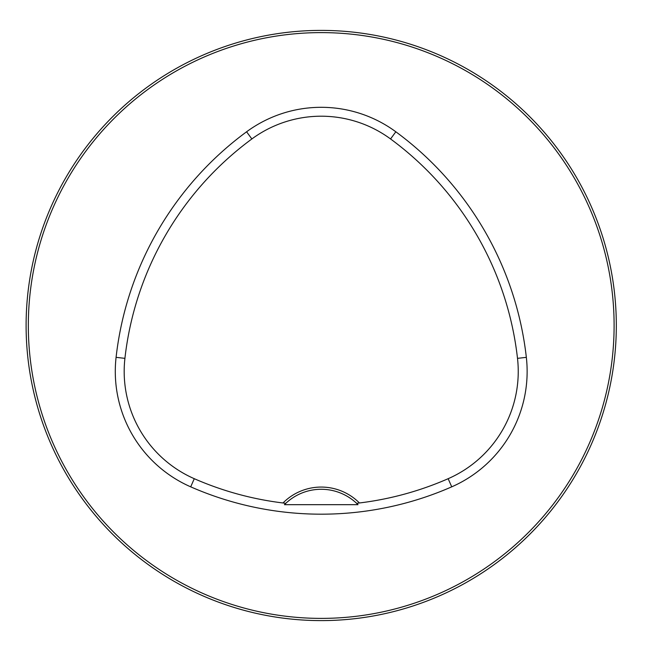 <?xml version="1.0" encoding="UTF-8"?>
<svg xmlns="http://www.w3.org/2000/svg" width="651" height="651" viewBox="0 0 651 651"><rect width="100%" height="100%" fill="white"/><g stroke="black" fill="none" stroke-linecap="round" stroke-linejoin="round"><path stroke-width="0.98" d="M616.318 325.5A295.098 295.098 0 0 0 173.662 69.934A295.098 295.098 0 0 0 173.662 581.066A295.098 295.098 0 0 0 616.318 325.5M602.411 415.012L601.15 418.886L602.411 415.012M410.96 606.626L411.57 606.431M40.012 235.987L41.273 232.114L40.012 235.987M231.471 44.374L230.853 44.569M602.338 235.76L602.142 235.141M414.597 45.562L410.724 44.301L414.597 45.562M231.699 606.699L227.834 605.438L231.699 606.699M41.273 418.886L40.012 415.012L41.273 418.886M284.422 504.68A51.641 51.641 0 0 1 356.642 503.353L359.425 502.971A53.854 53.854 0 0 0 283.006 502.971L285.781 503.353L284.422 504.68L358.001 504.68L356.642 503.353A51.641 51.641 0 0 1 358.001 504.68M283.006 502.971A316.272 316.272 0 0 1 194.275 478.697A117.074 117.074 0 0 1 124.919 358.351A316.272 316.272 0 0 1 251.864 138.956A117.074 117.074 0 0 1 390.559 138.956A316.272 316.272 0 0 1 517.504 358.351A117.074 117.074 0 0 1 448.157 478.697A316.272 316.272 0 0 1 359.425 502.971M190.702 486.842A325.166 325.166 0 0 0 451.729 486.842A125.977 125.977 0 0 0 526.342 357.35A325.166 325.166 0 0 0 395.832 131.787A125.977 125.977 0 0 0 246.591 131.787A325.166 325.166 0 0 0 116.081 357.35A125.977 125.977 0 0 0 190.702 486.842L194.275 478.697M614.105 325.5A292.885 292.885 0 0 0 174.769 71.854A292.885 292.885 0 0 0 174.769 579.146A292.885 292.885 0 0 0 614.105 325.5M448.157 478.697L451.729 486.842M251.864 138.956L246.591 131.787M124.919 358.351L116.081 357.35M517.504 358.351L526.342 357.35M390.559 138.956L395.832 131.787"/></g></svg>

